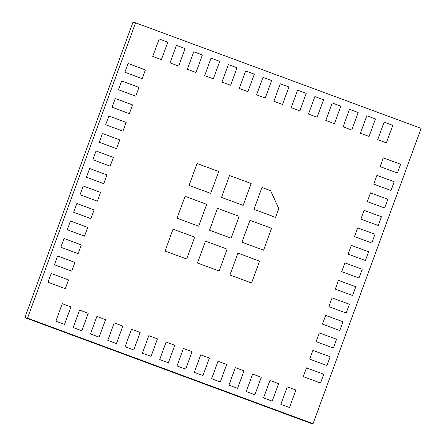 <?xml version="1.0" encoding="UTF-8"?>
<svg xmlns="http://www.w3.org/2000/svg" width="446" height="446" viewBox="0 0 446 446"><rect width="100%" height="100%" fill="white"/><g stroke="black" fill="none" stroke-linecap="round" stroke-linejoin="round"><path stroke-width="0.67" d="M27.513 318.149L135.584 22.818L421.13 128.376L313.053 423.7L27.513 318.149L24.87 317.624L132.947 22.3L135.584 22.818M24.87 317.624L310.416 423.182L313.053 423.7M328.886 306.619L346.191 313.014L349.396 304.267L332.086 297.867L328.886 306.619L346.191 313.014L349.396 304.267L332.086 297.867L328.886 306.619M335.292 289.12L352.596 295.514L355.797 286.761L338.492 280.367L335.292 289.12L352.596 295.514L355.797 286.761L338.492 280.367L335.292 289.12M341.697 271.614L359.002 278.014L362.202 269.261L344.897 262.867L341.697 271.614L359.002 278.014L362.202 269.261L344.897 262.867L341.697 271.614M348.097 254.114L365.408 260.514L368.608 251.761L351.303 245.367L348.097 254.114L365.408 260.514L368.608 251.761L351.303 245.367L348.097 254.114M197.065 163.515L189.059 185.391L210.696 193.386L218.702 171.509L197.065 163.515L189.059 185.391L210.696 193.386L218.702 171.509L197.065 163.515M354.503 236.614L371.808 243.014L375.014 234.261L357.709 227.861L354.503 236.614L371.808 243.014L375.014 234.261L357.709 227.861L354.503 236.614M360.909 219.114L378.214 225.509L381.414 216.762L364.109 210.361L360.909 219.114L378.214 225.509L381.414 216.762L364.109 210.361L360.909 219.114M367.314 201.614L384.619 208.009L387.819 199.262L370.514 192.862L367.314 201.614L384.619 208.009L387.819 199.262L370.514 192.862L367.314 201.614M116.439 343.571L122.845 326.071L114.193 322.871L107.787 340.37L116.439 343.571L122.845 326.071L114.193 322.871L107.787 340.37L116.439 343.571M99.135 337.17L105.54 319.671L96.888 316.47L90.482 333.976L99.135 337.17L105.54 319.671L96.888 316.47L90.482 333.976L99.135 337.17M81.83 330.776L88.236 313.276L79.583 310.076L73.177 327.576L81.83 330.776L88.236 313.276L79.583 310.076L73.177 327.576L81.83 330.776M167.796 42.18L159.144 38.98L152.738 56.48L161.391 59.68L167.796 42.18L159.144 38.98L152.738 56.48L161.391 59.68L167.796 42.18M64.525 324.376L70.931 306.876L62.278 303.681L55.873 321.181L64.525 324.376L70.931 306.876L62.278 303.681L55.873 321.181L64.525 324.376M309.675 359.119L326.979 365.519L330.179 356.767L312.875 350.372L309.675 359.119L326.979 365.519L330.179 356.767L312.875 350.372L309.675 359.119M316.08 341.619L333.385 348.014L336.585 339.267L319.28 332.867L316.08 341.619L333.385 348.014L336.585 339.267L319.28 332.867L316.08 341.619M322.48 324.119L339.785 330.514L342.991 321.767L325.686 315.367L322.48 324.119L339.785 330.514L342.991 321.767L325.686 315.367L322.48 324.119M373.715 184.114L391.025 190.509L394.225 181.756L376.92 175.362L373.715 184.114L391.025 190.509L394.225 181.756L376.92 175.362L373.715 184.114M380.12 166.609L397.425 173.009L400.631 164.256L383.326 157.862L380.12 166.609L397.425 173.009L400.631 164.256L383.326 157.862L380.12 166.609M142.168 78.652L145.374 69.899L128.063 63.505L124.863 72.252L142.168 78.652L145.374 69.899L128.063 63.505L124.863 72.252L142.168 78.652M135.762 96.152L138.968 87.399L121.663 81.005L118.458 89.752L135.762 96.152L138.968 87.399L121.663 81.005L118.458 89.752L135.762 96.152M129.362 113.652L132.562 104.899L115.258 98.505L112.058 107.252L129.362 113.652L132.562 104.899L115.258 98.505L112.058 107.252L129.362 113.652M122.957 131.152L126.157 122.405L108.852 116.005L105.652 124.757L122.957 131.152L126.157 122.405L108.852 116.005L105.652 124.757L122.957 131.152M116.551 148.652L119.757 139.905L102.446 133.505L99.246 142.257L116.551 148.652L119.757 139.905L102.446 133.505L99.246 142.257L116.551 148.652M110.145 166.152L113.351 157.405L96.046 151.004L92.84 159.757L110.145 166.152L113.351 157.405L96.046 151.004L92.84 159.757L110.145 166.152M103.745 183.657L106.945 174.904L89.64 168.51L86.44 177.257L103.745 183.657L106.945 174.904L89.64 168.51L86.44 177.257L103.745 183.657M97.34 201.157L100.54 192.404L83.235 186.01L80.035 194.757L97.34 201.157L100.54 192.404L83.235 186.01L80.035 194.757L97.34 201.157M90.934 218.657L94.134 209.904L76.829 203.51L73.629 212.257L90.934 218.657L94.134 209.904L76.829 203.51L73.629 212.257L90.934 218.657M84.528 236.157L87.734 227.404L70.429 221.01L67.223 229.762L84.528 236.157L87.734 227.404L70.429 221.01L67.223 229.762L84.528 236.157M65.317 288.662L68.517 279.91L51.212 273.51L48.012 282.262L65.317 288.662L68.517 279.91L51.212 273.51L48.012 282.262L65.317 288.662M71.722 271.157L74.922 262.41L57.618 256.01L54.418 264.762L71.722 271.157L74.922 262.41L57.618 256.01L54.418 264.762L71.722 271.157M303.269 376.619L320.574 383.019L323.779 374.266L306.469 367.872L303.269 376.619L320.574 383.019L323.779 374.266L306.469 367.872L303.269 376.619M78.128 253.657L81.328 244.91L64.023 238.51L60.818 247.262L78.128 253.657L81.328 244.91L64.023 238.51L60.818 247.262L78.128 253.657M173.054 229.144L165.048 251.02L186.679 259.014L194.685 237.138L173.054 229.144L165.048 251.02L186.679 259.014L194.685 237.138L173.054 229.144M185.057 196.329L177.051 218.205L198.687 226.2L206.693 204.324L185.057 196.329L177.051 218.205L198.687 226.2L206.693 204.324L185.057 196.329M237.947 253.133L229.941 275.009L251.572 283.004L259.578 261.127L237.947 253.133L229.941 275.009L251.572 283.004L259.578 261.127L237.947 253.133M205.5 241.135L197.494 263.012L219.125 271.012L227.131 249.136L205.5 241.135L197.494 263.012L219.125 271.012L227.131 249.136L205.5 241.135M249.955 220.318L241.949 242.195L263.58 250.189L271.586 228.313L249.955 220.318L241.949 242.195L263.58 250.189L271.586 228.313L249.955 220.318M217.509 208.327L209.503 230.197L231.134 238.197L239.14 216.321L217.509 208.327L209.503 230.197L231.134 238.197L239.14 216.321L217.509 208.327M280.283 83.759L273.877 101.259L282.53 104.459L288.936 86.959L280.283 83.759L273.877 101.259L282.53 104.459L288.936 86.959L280.283 83.759M262.978 77.364L256.573 94.864L265.225 98.064L271.631 80.559L262.978 77.364L256.573 94.864L265.225 98.064L271.631 80.559L262.978 77.364M245.674 70.964L239.268 88.464L247.92 91.664L254.326 74.164L245.674 70.964L239.268 88.464L247.92 91.664L254.326 74.164L245.674 70.964M228.363 64.57L221.963 82.07L230.615 85.27L237.016 67.764L228.363 64.57L221.963 82.07L230.615 85.27L237.016 67.764L228.363 64.57M229.517 175.512L221.511 197.388L243.142 205.383L251.148 183.507L229.517 175.512L221.511 197.388L243.142 205.383L251.148 183.507L229.517 175.512M176.449 45.375L170.043 62.875L178.695 66.075L185.101 48.575L176.449 45.375L170.043 62.875L178.695 66.075L185.101 48.575L176.449 45.375M193.754 51.775L187.348 69.275L196 72.475L202.406 54.969L193.754 51.775L187.348 69.275L196 72.475L202.406 54.969L193.754 51.775M211.058 58.17L204.653 75.669L213.311 78.87L219.711 61.37L211.058 58.17L204.653 75.669L213.311 78.87L219.711 61.37L211.058 58.17M133.75 349.965L140.15 332.465L131.498 329.265L125.092 346.771L133.75 349.965L140.15 332.465L131.498 329.265L125.092 346.771L133.75 349.965M151.055 356.365L157.455 338.865L148.802 335.665L142.402 353.165L151.055 356.365L157.455 338.865L148.802 335.665L142.402 353.165L151.055 356.365M168.359 362.76L174.765 345.26L166.113 342.06L159.707 359.565L168.359 362.76L174.765 345.26L166.113 342.06L159.707 359.565L168.359 362.76M185.664 369.16L192.07 351.66L183.417 348.46L177.012 365.96L185.664 369.16L192.07 351.66L183.417 348.46L177.012 365.96L185.664 369.16M202.969 375.554L209.375 358.054L200.722 354.854L194.317 372.354L202.969 375.554L209.375 358.054L200.722 354.854L194.317 372.354L202.969 375.554M220.274 381.954L226.68 364.454L218.027 361.254L211.621 378.754L220.274 381.954L226.68 364.454L218.027 361.254L211.621 378.754L220.274 381.954M237.579 388.349L243.984 370.849L235.332 367.649L228.926 385.149L237.579 388.349L243.984 370.849L235.332 367.649L228.926 385.149L237.579 388.349M254.889 394.749L261.289 377.244L252.637 374.049L246.231 391.549L254.889 394.749L261.289 377.244L252.637 374.049L246.231 391.549L254.889 394.749M272.194 401.144L278.594 383.644L269.942 380.444L263.541 397.943L272.194 401.144L278.594 383.644L269.942 380.444L263.541 397.943L272.194 401.144M289.499 407.544L295.904 390.038L287.252 386.844L280.846 404.344L289.499 407.544L295.904 390.038L287.252 386.844L280.846 404.344L289.499 407.544M384.118 122.143L377.712 139.643L386.364 142.843L392.77 125.343L384.118 122.143L377.712 139.643L386.364 142.843L392.77 125.343L384.118 122.143M366.813 115.743L360.407 133.248L369.059 136.443L375.465 118.943L366.813 115.743L360.407 133.248L369.059 136.443L375.465 118.943L366.813 115.743M349.502 109.348L343.102 126.848L351.755 130.048L358.155 112.548L349.502 109.348L343.102 126.848L351.755 130.048L358.155 112.548L349.502 109.348M332.198 102.954L325.792 120.453L334.45 123.648L340.85 106.148L332.198 102.954L325.792 120.453L334.45 123.648L340.85 106.148L332.198 102.954M314.893 96.553L308.487 114.053L317.139 117.253L323.545 99.753L314.893 96.553L308.487 114.053L317.139 117.253L323.545 99.753L314.893 96.553M297.588 90.159L291.182 107.659L299.835 110.853L306.24 93.353L297.588 90.159L291.182 107.659L299.835 110.853L306.24 93.353L297.588 90.159M270.616 190.704L261.964 187.504L253.958 209.38L275.589 217.375L278.795 208.628L270.616 190.704L261.964 187.504L253.958 209.38L275.589 217.375L278.795 208.628L270.616 190.704"/></g></svg>
